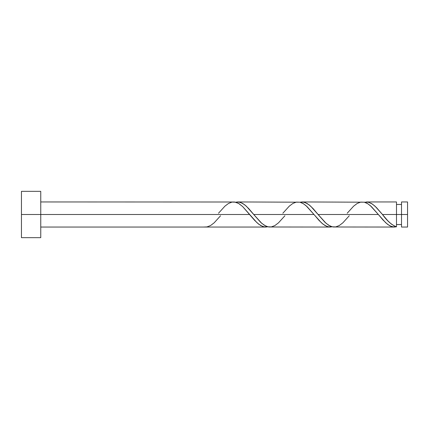 <?xml version="1.0" encoding="UTF-8"?>
<svg xmlns="http://www.w3.org/2000/svg" width="429" height="429" viewBox="0 0 429 429"><rect width="100%" height="100%" fill="white"/><g stroke="black" fill="none" stroke-linecap="round" stroke-linejoin="round"><path stroke-width="0.64" d="M407.55 227.048L407.55 201.952L407.55 214.5L401.512 214.5L401.512 201.952L401.512 227.048L407.55 227.048L407.55 214.5L382.459 214.5L387.725 220.672L391.232 223.981L394.739 226.19L396.493 226.796L396.493 201.952L396.493 214.5L401.512 214.5L401.512 227.048M21.45 237.666L21.45 191.334L21.45 237.666L40.755 237.666L40.755 214.5L21.45 214.5L249.657 214.5L40.755 214.5L40.755 191.334L40.755 237.666M220.56 215.755L214.168 222.812L210.596 225.525L207.019 226.909L203.443 227.048L265.744 227.048L262.73 226.507L258.703 224.201L254.676 220.415L242.621 206.537L238.599 203.432L234.577 202.011L40.755 201.952M218.5 213.245L224.893 206.188L228.469 203.475L232.046 202.091L235.618 202.204L239.194 203.796L242.771 206.687L257.068 222.812L260.644 225.525L264.221 226.909L267.793 226.796L265.739 227.048M333.188 226.989L394.444 227.048L390.824 226.276L387.425 224.217L382.882 219.873L378.357 214.5L318.109 214.5L326.147 223.375L330.174 226.094L333.188 226.989M349.26 215.755L342.868 222.812L339.296 225.525L335.719 226.909L332.143 226.796L328.571 225.204L324.994 222.313L310.693 206.188L307.121 203.475L303.544 202.091L299.968 202.204L302.027 201.952L305.035 202.493L309.062 204.799L313.09 208.585L318.109 214.5L378.357 214.5L385.768 222.812L389.344 225.525L392.921 226.909L396.493 226.796L394.224 227.043M268.838 226.989L330.094 227.048L327.08 226.507L323.053 224.201L319.026 220.415L314.007 214.5L253.759 214.5L261.797 223.375L265.824 226.094L268.838 226.989M284.91 215.755L278.518 222.812L274.946 225.525L271.369 226.909L267.793 226.796L264.221 225.204L260.644 222.313L246.343 206.188L242.771 203.475L239.194 202.091L235.618 202.204L237.677 201.952L240.685 202.493L244.712 204.799L248.74 208.585L253.759 214.5L314.007 214.5L321.418 222.812L324.994 225.525L328.571 226.909L332.143 226.796L330.089 227.048M381.96 213.889L382.459 214.5L396.493 214.5L396.493 226.796C391.816 225.075 387.14 220.978 382.459 214.5L375.043 206.188L371.471 203.475L367.894 202.091L364.318 202.204L368.377 202.193L372.399 204.065L376.426 207.529L381.96 213.889M366.371 201.952L396.493 201.952M302.021 201.952L364.28 202.193L367.299 203.432L370.313 205.625L378.357 214.5L371.471 206.687L367.894 203.796L364.318 202.204L360.746 202.091L357.169 203.475L353.593 206.188L347.2 213.245M237.671 201.952L299.93 202.193L302.949 203.432L305.963 205.625L314.007 214.5L307.121 206.687L303.544 203.796L299.968 202.204L296.396 202.091L292.819 203.475L289.243 206.188L282.85 213.245M396.493 224.539L401.512 224.539M203.443 227.048L40.755 227.048M21.45 191.334L40.755 191.334M396.493 204.461L401.512 204.461M401.512 201.952L407.55 201.952M253.019 213.588L252.735 213.245M317.369 213.588L317.085 213.245"/></g></svg>
